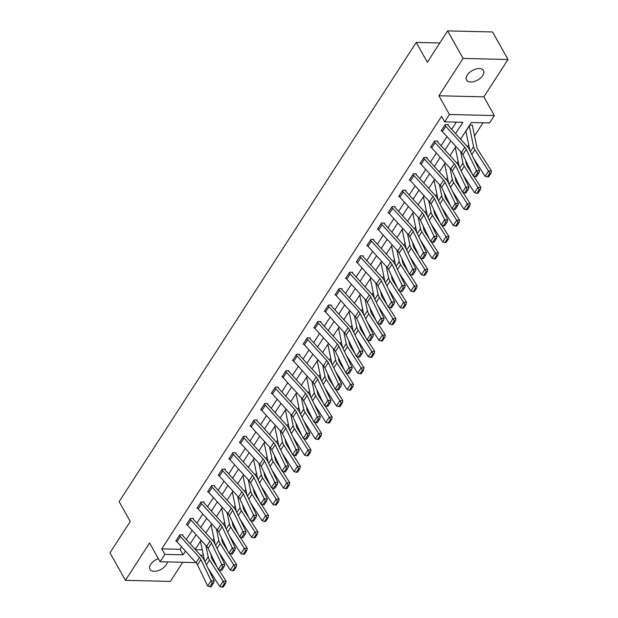 <?xml version="1.0" encoding="UTF-8"?>
<svg xmlns="http://www.w3.org/2000/svg" width="618" height="618" viewBox="0 0 618 618"><rect width="100%" height="100%" fill="white"/><g stroke="black" fill="none" stroke-linecap="round" stroke-linejoin="round"><path stroke-width="0.93" d="M158.362 558.649A9.749 5.446 150.7 0 0 150.676 564.396A9.749 5.446 150.7 0 0 149.942 569.348A9.749 5.446 150.7 0 0 157.528 570.831A9.749 5.446 150.7 0 0 166.219 564.759A9.749 5.446 150.7 0 0 167.331 561.901M482.782 75.458A9.749 5.446 150.7 0 0 483.508 70.498A9.749 5.446 150.7 0 0 475.922 69.015A9.749 5.446 150.7 0 0 467.231 75.087A9.749 5.446 150.7 0 0 466.505 80.039A9.749 5.446 150.7 0 0 474.083 81.522A9.749 5.446 150.7 0 0 482.782 75.458M439.815 42.982L416.231 42.418L119.127 501.646L130.259 521.468L109.981 552.816L125.431 580.348L170.367 581.414L182.75 562.272M416.231 42.418L427.355 62.248L447.633 30.9L492.569 31.966L508.019 59.498L463.083 58.432L438.927 95.775L449.433 114.5L494.377 115.566L489.61 122.928L471.395 122.495L460.595 139.181M438.927 95.775L483.863 96.841L508.019 59.498M483.863 96.841L494.377 115.566M212.739 540.603L213.959 538.711M223.353 524.195L224.581 522.303M233.967 507.787L235.195 505.895M244.589 491.38L245.809 489.487M255.203 474.972L256.424 473.079M265.817 458.564L267.038 456.671M276.431 442.156L277.652 440.263M287.046 425.74L288.274 423.855M297.667 409.332L298.888 407.447M308.282 392.924L309.502 391.039M318.896 376.516L320.116 374.632M329.51 360.109L330.73 358.216M340.124 343.701L341.352 341.808M350.738 327.293L351.966 325.4M361.36 310.885L362.581 308.992M371.974 294.477L373.195 292.584M382.588 278.069L383.809 276.176M393.202 261.661L394.423 259.769M403.817 245.253L405.045 243.361M414.431 228.845L415.659 226.953M425.053 212.438L426.273 210.545M435.667 196.03L436.887 194.137M446.281 179.614L447.502 177.729M456.895 163.206L458.116 161.321M467.509 146.798L468.738 144.913M474.539 135.937L483.06 122.773M447.633 30.9L463.083 58.432M195.45 549.665L202.248 549.827M469.68 125.137L472.546 125.207L472.198 125.732M455.551 133.635L462.89 122.294L444.674 121.862L441.576 116.354L161.769 548.861L179.985 549.294L181.576 546.837M186.281 539.568L192.19 530.429M196.895 523.16L202.804 514.021M207.509 506.752L213.426 497.614M218.123 490.344L224.04 481.198M228.737 473.936L234.655 464.79M239.351 457.529L245.269 448.382M249.973 441.121L255.883 431.974M260.587 424.713L266.497 415.566M271.202 408.305L277.119 399.158M281.816 391.897L287.733 382.751M292.43 375.489L298.347 366.343M303.044 359.081L308.961 349.935M313.666 342.666L319.576 333.527M324.28 326.258L330.197 317.119M334.894 309.85L340.812 300.711M345.508 293.442L351.426 284.303M356.123 277.034L362.04 267.895M366.744 260.626L372.654 251.487M377.359 244.218L383.268 235.079M387.973 227.81L393.89 218.664M398.587 211.402L404.504 202.256M409.201 194.994L415.118 185.848M419.815 178.587L425.732 169.44M430.437 162.179L436.347 153.032M441.051 145.771L446.961 136.624M451.665 129.363L456.339 122.14M447.911 125.153L448.251 124.627L445.215 124.558L441.128 130.869L441.816 130.885M437.297 141.561L437.637 141.035L434.601 140.966L430.514 147.277L431.202 147.293M423.647 157.899L423.654 157.922A5.33 3.036 32.9 0 0 424.527 159.112L443.6 180.093A7.617 4.334 -147.1 0 1 445.045 182.186L455.257 203.361L458.401 203.631L448.189 182.457A11.425 6.497 32.9 0 0 446.011 179.32L426.938 158.332A1.522 0.865 -147.1 0 1 426.69 157.992L427.023 157.443L423.987 157.374L419.9 163.685L420.58 163.7M413.025 174.307L413.04 174.33A5.33 3.036 32.9 0 0 413.905 175.52L432.979 196.501A7.617 4.334 -147.1 0 1 434.431 198.594L444.643 219.769L447.787 220.039L437.567 198.865A11.425 6.497 32.9 0 0 435.396 195.728L416.323 174.739A1.522 0.865 -147.1 0 1 416.076 174.4L416.401 173.851L413.365 173.782L409.286 180.093L409.966 180.108M402.411 190.715L402.426 190.738A5.33 3.036 32.9 0 0 403.291 191.928L422.364 212.909A7.617 4.334 -147.1 0 1 423.817 215.002L434.029 236.176L437.165 236.447L426.953 215.273A11.425 6.497 32.9 0 0 424.782 212.136L405.709 191.147A1.522 0.865 -147.1 0 1 405.462 190.808L405.787 190.267L402.751 190.189L398.672 196.501L399.352 196.516M394.832 207.2L395.172 206.675L392.136 206.597L388.058 212.909L388.737 212.924M384.218 223.608L384.558 223.083L381.522 223.005L377.436 229.317L378.123 229.332M373.604 240.016L373.944 239.49L370.908 239.413L366.822 245.725L367.509 245.74M356.547 261.607L359.962 256.37A5.33 3.036 32.9 0 0 360.835 257.559L379.908 278.54A7.617 4.334 -147.1 0 1 381.352 280.634L391.565 301.816L394.709 302.086L384.496 280.904A11.425 6.497 32.9 0 0 382.318 277.768L363.245 256.787A1.522 0.865 -147.1 0 1 362.998 256.447L363.33 255.898L360.294 255.821L356.207 262.132L356.887 262.148M349.332 272.762L349.348 272.777A5.33 3.036 32.9 0 0 350.213 273.967L369.286 294.948A7.617 4.334 -147.1 0 1 370.738 297.042L380.951 318.224L384.095 318.494L373.875 297.312A11.425 6.497 32.9 0 0 371.704 294.176L352.631 273.195A1.522 0.865 -147.1 0 1 352.384 272.855L352.708 272.306L349.672 272.237L345.593 278.54L346.273 278.563M341.754 289.239L342.094 288.714L339.058 288.645L334.979 294.956L335.659 294.971M331.14 305.647L331.48 305.122L328.444 305.053L324.357 311.364L325.045 311.379M320.526 322.055L320.866 321.53L317.83 321.46L313.743 327.772L314.431 327.787M306.876 338.394L306.883 338.417A5.33 3.036 32.9 0 0 307.756 339.599L326.829 360.588A7.617 4.334 -147.1 0 1 328.274 362.681L338.486 383.855L341.63 384.126L331.418 362.951A11.425 6.497 32.9 0 0 329.239 359.807L310.166 338.826A1.522 0.865 -147.1 0 1 309.919 338.486L310.251 337.938L307.216 337.868L303.129 344.18L303.809 344.195M292.855 360.062L296.269 354.825A5.33 3.036 32.9 0 0 297.134 356.014L316.215 376.995A7.617 4.334 -147.1 0 1 317.66 379.089L327.872 400.263L331.016 400.534L320.804 379.359A11.425 6.497 32.9 0 0 318.625 376.215L299.552 355.234A1.522 0.865 -147.1 0 1 299.305 354.894L299.637 354.346L296.594 354.276L292.515 360.588L293.195 360.603M288.676 371.279L289.015 370.754L285.979 370.684L281.901 376.995L282.58 377.011M278.061 387.687L278.401 387.162L275.365 387.092L271.287 393.403L271.966 393.419M267.447 404.095L267.787 403.569L264.751 403.5L260.665 409.811L261.352 409.827M256.833 420.51L257.173 419.977L254.137 419.908L250.051 426.219L250.738 426.235M239.776 442.102L243.191 436.864A5.33 3.036 32.9 0 0 244.064 438.054L263.137 459.035A7.617 4.334 -147.1 0 1 264.581 461.128L274.794 482.303L277.938 482.573L267.725 461.399A11.425 6.497 32.9 0 0 265.547 458.262L246.474 437.274A1.522 0.865 -147.1 0 1 246.227 436.934L246.559 436.385L243.523 436.316L239.436 442.627L240.116 442.642M233.442 454.462L230.043 459.722A5.33 3.036 32.9 0 1 229.178 458.533L232.577 453.272A5.33 3.036 32.9 0 0 233.442 454.462L252.523 475.443A7.617 4.334 -147.1 0 1 253.967 477.536L264.18 498.711L267.324 498.981L257.103 477.807A11.425 6.497 32.9 0 0 254.933 474.67L235.86 453.682A1.522 0.865 -147.1 0 1 235.612 453.342L235.937 452.801L232.901 452.724L228.822 459.035L229.502 459.05M224.983 469.734L225.323 469.209L222.287 469.132L218.208 475.443L218.888 475.458M214.369 486.142L214.709 485.617L211.673 485.539L207.594 491.851L208.274 491.866M203.755 502.55L204.094 502.025L201.059 501.947L196.972 508.259L197.66 508.274M193.14 518.958L193.48 518.432L190.444 518.363L186.358 524.667L187.045 524.69M180.371 536.501L176.964 541.762A5.33 3.036 32.9 0 1 176.099 540.572L179.498 535.312A5.33 3.036 32.9 0 0 180.371 536.501L199.444 557.49A7.617 4.334 -147.1 0 1 200.889 559.584L211.101 580.758L214.245 581.028L204.033 559.854A11.425 6.497 32.9 0 0 201.854 556.71L182.781 535.729A1.522 0.865 -147.1 0 1 182.534 535.389L182.866 534.84L179.83 534.771L175.744 541.082L176.424 541.098M195.891 562.581L160.093 561.731L149.587 543.006L125.431 580.348M160.093 561.731L164.859 554.369L183.075 554.802L185.462 551.109M161.769 548.861L164.859 554.369M444.674 121.862L449.433 114.5M200.502 555.219L203.384 555.281M455.891 146.451L449.981 155.589M445.277 162.858L439.367 171.997M434.663 179.266L428.745 188.413M424.048 195.674L418.131 204.821M413.434 212.082L407.517 221.229M402.82 228.49L396.903 237.636M392.198 244.898L386.289 254.044M381.584 261.306L375.667 270.452M370.97 277.714L365.053 286.86M360.356 294.122L354.438 303.268M349.742 310.53L343.824 319.676M339.127 326.945L333.21 336.084M328.506 343.353L322.596 352.492M317.891 359.761L311.974 368.9M307.277 376.169L301.36 385.308M296.663 392.577L290.746 401.715M286.049 408.985L280.132 418.123M275.427 425.393L269.518 434.539M264.813 441.8L258.903 450.947M254.199 458.208L248.281 467.355M243.585 474.616L237.667 483.763M232.971 491.024L227.053 500.171M222.356 507.432L216.439 516.578M211.735 523.84L205.825 532.986M201.12 540.248L195.211 549.394M190.166 543.848L196.076 534.701M200.78 527.44L206.698 518.293M211.395 511.032L217.312 501.886M222.009 494.624L227.926 485.478M232.623 478.216L238.54 469.07M243.245 461.8L249.154 452.662M253.859 445.393L259.769 436.254M264.473 428.985L270.39 419.846M275.087 412.577L281.005 403.438M285.701 396.169L291.619 387.03M296.316 379.761L302.233 370.622M306.937 363.353L312.847 354.207M317.552 346.945L323.469 337.799M328.166 330.537L334.083 321.391M338.78 314.129L344.697 304.983M349.394 297.721L355.311 288.575M360.008 281.314L365.926 272.167M370.63 264.906L376.54 255.759M381.244 248.498L387.162 239.351M391.858 232.09L397.776 222.944M402.472 215.674L408.39 206.536M413.087 199.266L419.004 190.128M423.709 182.858L429.618 173.72M434.323 166.451L440.232 157.312M444.937 150.043L450.854 140.904M179.985 549.294L183.075 554.802M444.875 125.083L444.883 125.106A5.33 3.036 32.9 0 0 445.756 126.296L464.829 147.277A7.617 4.334 -147.1 0 1 466.273 149.371L476.493 170.545L479.63 170.815L469.417 149.641A11.425 6.497 32.9 0 0 467.247 146.497L448.174 125.516A1.522 0.865 -147.1 0 1 447.926 125.176L447.61 124.612M444.883 125.106L441.484 130.367A5.33 3.036 32.9 0 0 442.349 131.549L461.43 152.538A7.617 4.334 -147.1 0 1 462.874 154.631L473.087 175.806L476.493 170.545L477.614 172.839L475.227 176.524L476.486 176.632L478.865 172.947L477.614 172.839M478.865 172.947L479.63 170.815M473.087 175.806L475.227 176.524M487.424 176.887L488.591 176.841L490.978 173.156L489.811 173.21L487.424 176.887L485.122 176.284L473.512 158.138M469.943 150.73L465.91 131.279A1.522 0.865 32.9 0 0 465.841 131.07M485.122 176.284L488.529 171.024L474.933 149.772A11.425 6.497 -147.1 0 1 473.589 146.651L469.309 126.018A1.522 0.865 32.9 0 0 469.247 125.817M489.811 173.21L488.529 171.024L491.441 170.9L490.978 173.156M471.897 125.191L472.214 125.755A5.33 3.036 -147.1 0 1 472.67 126.929L476.949 147.563A7.617 4.334 32.9 0 0 477.845 149.641L491.441 170.9M434.261 141.491L434.269 141.514A5.33 3.036 32.9 0 0 435.142 142.704L454.215 163.685A7.617 4.334 -147.1 0 1 455.659 165.778L465.872 186.953L469.016 187.223L458.803 166.049A11.425 6.497 32.9 0 0 456.632 162.905L437.552 141.924A1.522 0.865 -147.1 0 1 437.305 141.584L436.988 141.02M430.854 146.752L430.87 146.775A5.33 3.036 32.9 0 0 431.735 147.957L450.808 168.946A7.617 4.334 -147.1 0 1 452.26 171.039L462.473 192.213L465.872 186.953L466.992 189.247L464.612 192.932L465.872 193.04L468.251 189.355L466.992 189.247M468.251 189.355L469.016 187.223M462.473 192.213L464.612 192.932M426.69 157.992L426.374 157.428M420.24 163.16L420.255 163.183A5.33 3.036 32.9 0 0 421.121 164.373L440.194 185.354A7.617 4.334 -147.1 0 1 441.646 187.447L451.858 208.621L455.257 203.361L456.378 205.655L453.998 209.34L455.25 209.448L457.637 205.763L456.378 205.655M457.637 205.763L458.401 203.631M451.858 208.621L453.998 209.34M476.81 193.295L477.977 193.249L480.356 189.564L479.189 189.618L476.81 193.295L474.508 192.692L462.897 174.546M459.329 167.138L455.288 147.687A1.522 0.865 32.9 0 0 455.227 147.486M474.508 192.692L477.915 187.432L464.311 166.18A11.425 6.497 -147.1 0 1 462.975 163.059L460.603 151.626M479.189 189.618L477.915 187.432L480.827 187.308L480.356 189.564M465.547 160.178L466.335 163.971A7.617 4.334 32.9 0 0 467.231 166.049L471.92 173.38M473.573 175.968L480.827 187.308M466.196 209.703L467.362 209.656L469.742 205.972L468.575 206.026L466.196 209.703L463.894 209.1L452.283 190.954M448.707 183.546L444.674 164.094A1.522 0.865 32.9 0 0 444.612 163.894M463.894 209.1L467.301 203.847L453.697 182.588A11.425 6.497 -147.1 0 1 452.361 179.467L449.989 168.034M468.575 206.026L467.301 203.847L470.213 203.716L469.742 205.972M454.933 176.586L455.721 180.379A7.617 4.334 32.9 0 0 456.617 182.464L461.298 189.788M462.959 192.376L470.213 203.716M416.076 174.4L415.76 173.836M409.626 179.568L409.641 179.591A5.33 3.036 32.9 0 0 410.506 180.78L429.58 201.762A7.617 4.334 -147.1 0 1 431.032 203.855L441.244 225.029L444.643 219.769L445.763 222.063L443.384 225.748L444.636 225.856L447.023 222.171L445.763 222.063M447.023 222.171L447.787 220.039M441.244 225.029L443.384 225.748M405.462 190.808L405.145 190.251M399.012 195.976L399.019 195.999A5.33 3.036 32.9 0 0 399.892 197.188L418.965 218.169A7.617 4.334 -147.1 0 1 420.41 220.263L430.63 241.437L434.029 236.176L435.149 238.471L432.77 242.156L434.021 242.264L436.401 238.579L435.149 238.471M436.401 238.579L437.165 236.447M430.63 241.437L432.77 242.156M391.797 207.123L391.812 207.146A5.33 3.036 32.9 0 0 392.677 208.336L411.75 229.317A7.617 4.334 -147.1 0 1 413.203 231.41L423.415 252.584L426.551 252.855L416.339 231.68A11.425 6.497 32.9 0 0 414.168 228.544L395.095 207.555A1.522 0.865 -147.1 0 1 394.848 207.223L394.531 206.659M391.812 207.146L388.405 212.407A5.33 3.036 32.9 0 0 389.278 213.596L408.351 234.577A7.617 4.334 -147.1 0 1 409.796 236.671L420.008 257.845L423.415 252.584L424.535 254.886L422.148 258.563L423.407 258.672L425.787 254.995L424.535 254.886M425.787 254.995L426.551 252.855M420.008 257.845L422.148 258.563M455.582 226.118L456.748 226.064L459.128 222.38L457.961 222.434L455.582 226.118L453.28 225.508L441.669 207.362M438.092 199.954L434.06 180.502A1.522 0.865 32.9 0 0 433.998 180.302M453.28 225.508L456.679 220.255L443.083 198.996A11.425 6.497 -147.1 0 1 441.739 195.875L439.375 184.442M457.961 222.434L456.679 220.255L459.599 220.124L459.128 222.38M444.319 192.994L445.107 196.787A7.617 4.334 32.9 0 0 446.003 198.872L450.684 206.196M452.345 208.784L459.599 220.124M444.968 242.526L446.134 242.472L448.514 238.795L447.347 238.842L444.968 242.526L442.666 241.916L431.055 223.77M427.478 216.362L423.446 196.91A1.522 0.865 32.9 0 0 423.376 196.709M442.666 241.916L446.065 236.663L432.469 215.404A11.425 6.497 -147.1 0 1 431.125 212.283L428.753 200.858M447.347 238.842L446.065 236.663L448.985 236.532L448.514 238.795M433.705 209.402L434.493 213.195A7.617 4.334 32.9 0 0 435.389 215.28L440.07 222.604M441.731 225.191L448.985 236.532M434.346 258.934L435.512 258.88L437.899 255.203L436.733 255.249L434.346 258.934L432.052 258.332L420.441 240.178M416.864 232.77L412.832 213.318A1.522 0.865 32.9 0 0 412.762 213.117M432.052 258.332L435.451 253.071L421.855 231.812A11.425 6.497 -147.1 0 1 420.51 228.691L418.139 217.266M436.733 255.249L435.451 253.071L438.371 252.94L437.899 255.203M423.091 225.809L423.878 229.602A7.617 4.334 32.9 0 0 424.767 231.688L429.456 239.011M431.109 241.599L438.371 252.94M381.182 223.531L381.19 223.554A5.33 3.036 32.9 0 0 382.063 224.743L401.136 245.725A7.617 4.334 -147.1 0 1 402.581 247.818L412.801 268.992L415.937 269.263L405.725 248.088A11.425 6.497 32.9 0 0 403.554 244.952L384.481 223.963A1.522 0.865 -147.1 0 1 384.226 223.631L383.917 223.067M377.776 228.791L377.791 228.814A5.33 3.036 32.9 0 0 378.656 230.004L397.737 250.985A7.617 4.334 -147.1 0 1 399.182 253.079L409.394 274.253L412.801 268.992L413.913 271.294L411.534 274.971L412.793 275.08L415.172 271.402L413.913 271.294M415.172 271.402L415.937 269.263M409.394 274.253L411.534 274.971M423.732 275.342L424.898 275.288L427.285 271.611L426.119 271.657L423.732 275.342L421.43 274.74L409.819 256.586M406.25 249.178L402.21 229.726A1.522 0.865 32.9 0 0 402.148 229.525M421.43 274.74L424.836 269.479L411.24 248.22A11.425 6.497 -147.1 0 1 409.896 245.099L407.525 233.674M426.119 271.657L424.836 269.479L427.749 269.348L427.285 271.611M412.476 242.217L413.257 246.01A7.617 4.334 32.9 0 0 414.153 248.096L418.842 255.419M420.495 258.007L427.749 269.348M370.568 239.939L370.576 239.962A5.33 3.036 32.9 0 0 371.449 241.151L390.522 262.132A7.617 4.334 -147.1 0 1 391.966 264.226L402.179 285.408L405.323 285.678L395.111 264.496A11.425 6.497 32.9 0 0 392.94 261.36L373.859 240.379A1.522 0.865 -147.1 0 1 373.612 240.039L373.295 239.475M367.162 245.199L367.177 245.222A5.33 3.036 32.9 0 0 368.042 246.412L387.115 267.393A7.617 4.334 -147.1 0 1 388.567 269.487L398.78 290.661L402.179 285.408L403.299 287.702L400.92 291.379L402.179 291.487L404.558 287.81L403.299 287.702M404.558 287.81L405.323 285.678M398.78 290.661L400.92 291.379M413.118 291.75L414.284 291.696L416.663 288.019L415.497 288.065L413.118 291.75L410.815 291.148L399.205 272.994M395.636 265.586L391.596 246.134A1.522 0.865 32.9 0 0 391.534 245.933M410.815 291.148L414.222 285.887L400.618 264.628A11.425 6.497 -147.1 0 1 399.282 261.507L396.91 250.081M415.497 288.065L414.222 285.887L417.135 285.755L416.663 288.019M401.855 258.625L402.642 262.426A7.617 4.334 32.9 0 0 403.539 264.504L408.228 271.827M409.881 274.415L417.135 285.755M362.998 256.447L362.681 255.883M356.563 261.63A5.33 3.036 32.9 0 0 357.428 262.82L376.501 283.801A7.617 4.334 -147.1 0 1 377.953 285.895L388.166 307.069L391.565 301.816L392.685 304.11L390.306 307.787L391.557 307.895L393.944 304.218L392.685 304.11M393.944 304.218L394.709 302.086M388.166 307.069L390.306 307.787M402.503 308.158L403.67 308.104L406.049 304.427L404.883 304.473L402.503 308.158L400.201 307.555L388.591 289.402M385.014 281.993L380.982 262.542A1.522 0.865 32.9 0 0 380.92 262.341M400.201 307.555L403.6 302.295L390.004 281.036A11.425 6.497 -147.1 0 1 388.668 277.915L386.296 266.489M404.883 304.473L403.6 302.295L406.52 302.171L406.049 304.427M391.24 275.033L392.028 278.834A7.617 4.334 32.9 0 0 392.924 280.912L397.606 288.235M399.267 290.823L406.52 302.171M352.384 272.855L352.067 272.291M349.348 272.777L345.941 278.038A5.33 3.036 32.9 0 0 346.814 279.228L365.887 300.209A7.617 4.334 -147.1 0 1 367.331 302.302L377.552 323.477L380.951 318.224L382.071 320.518L379.691 324.195L380.943 324.303L383.33 320.626L382.071 320.518M383.33 320.626L384.095 318.494M377.552 323.477L379.691 324.195M391.889 324.566L393.056 324.512L395.435 320.835L394.269 320.881L391.889 324.566L389.587 323.963L377.977 305.81M374.4 298.401L370.367 278.95A1.522 0.865 32.9 0 0 370.306 278.749M389.587 323.963L392.986 318.703L379.39 297.443A11.425 6.497 -147.1 0 1 378.046 294.322L375.682 282.897M394.269 320.881L392.986 318.703L395.906 318.579L395.435 320.835M380.626 291.441L381.414 295.242A7.617 4.334 32.9 0 0 382.31 297.32L386.992 304.643M388.652 307.239L395.906 318.579M338.718 289.17L338.734 289.193A5.33 3.036 32.9 0 0 339.599 290.375L358.672 311.364A7.617 4.334 -147.1 0 1 360.124 313.457L370.336 334.632L373.473 334.902L363.26 313.728A11.425 6.497 32.9 0 0 361.09 310.584L342.017 289.603A1.522 0.865 -147.1 0 1 341.769 289.263L341.453 288.699M335.319 294.423L335.327 294.446A5.33 3.036 32.9 0 0 336.2 295.636L355.273 316.617A7.617 4.334 -147.1 0 1 356.717 318.71L366.93 339.892L370.336 334.632L371.457 336.926L369.07 340.603L370.329 340.711L372.708 337.034L371.457 336.926M372.708 337.034L373.473 334.902M366.93 339.892L369.07 340.603M381.275 340.974L382.442 340.92L384.821 337.243L383.654 337.289L381.275 340.974L378.973 340.371L367.362 322.217M363.786 314.809L359.753 295.358A1.522 0.865 32.9 0 0 359.684 295.157M378.973 340.371L382.372 335.111L368.776 313.851A11.425 6.497 -147.1 0 1 367.432 310.738L365.06 299.305M383.654 337.289L382.372 335.111L385.292 334.987L384.821 337.243M370.012 307.849L370.8 311.65A7.617 4.334 32.9 0 0 371.688 313.728L376.377 321.051M378.038 323.647L385.292 334.987M328.104 305.578L328.119 305.601A5.33 3.036 32.9 0 0 328.985 306.783L348.058 327.772A7.617 4.334 -147.1 0 1 349.51 329.865L359.722 351.039L362.859 351.31L352.646 330.136A11.425 6.497 32.9 0 0 350.476 326.992L331.402 306.01A1.522 0.865 -147.1 0 1 331.155 305.671L330.839 305.107M328.119 305.601L324.713 310.854A5.33 3.036 32.9 0 0 325.586 312.044L344.659 333.025A7.617 4.334 -147.1 0 1 346.103 335.118L356.316 356.3L359.722 351.039L360.842 353.334L358.455 357.011L359.715 357.119L362.094 353.442L360.842 353.334M362.094 353.442L362.859 351.31M356.316 356.3L358.455 357.011M370.653 357.382L371.82 357.335L374.207 353.65L373.04 353.705L370.653 357.382L368.359 356.779L356.748 338.633M353.172 331.217L349.139 311.766A1.522 0.865 32.9 0 0 349.07 311.565M368.359 356.779L371.758 351.518L358.162 330.267A11.425 6.497 -147.1 0 1 356.818 327.146L354.446 315.713M373.04 353.705L371.758 351.518L374.678 351.395L374.207 353.65M359.398 324.257L360.186 328.058A7.617 4.334 32.9 0 0 361.074 330.136L365.763 337.459M367.416 340.054L374.678 351.395M317.49 321.986L317.498 322.009A5.33 3.036 32.9 0 0 318.37 323.191L337.443 344.18A7.617 4.334 -147.1 0 1 338.888 346.273L349.108 367.447L352.245 367.718L342.032 346.543A11.425 6.497 32.9 0 0 339.861 343.399L320.788 322.418A1.522 0.865 -147.1 0 1 320.533 322.078L320.224 321.514M314.083 327.246L314.099 327.262A5.33 3.036 32.9 0 0 314.964 328.452L334.037 349.433A7.617 4.334 -147.1 0 1 335.489 351.526L345.701 372.708L349.108 367.447L350.221 369.742L347.841 373.426L349.1 373.535L351.48 369.85L350.221 369.742M351.48 369.85L352.245 367.718M345.701 372.708L347.841 373.426M360.039 373.79L361.206 373.743L363.593 370.058L362.418 370.112L360.039 373.79L357.737 373.187L346.126 355.041M342.557 347.625L338.517 328.181A1.522 0.865 32.9 0 0 338.455 327.973M357.737 373.187L361.144 367.926L347.548 346.675A11.425 6.497 -147.1 0 1 346.204 343.554L343.832 332.121M362.418 370.112L361.144 367.926L364.056 367.803L363.593 370.058M348.776 340.665L349.564 344.465A7.617 4.334 32.9 0 0 350.46 346.543L355.149 353.867M356.802 356.462L364.056 367.803M309.919 338.486L309.603 337.922M303.469 343.654L303.484 343.67A5.33 3.036 32.9 0 0 304.35 344.859L323.423 365.848A7.617 4.334 -147.1 0 1 324.875 367.942L335.087 389.116L338.486 383.855L339.606 386.15L337.227 389.834L338.486 389.943L340.866 386.258L339.606 386.15M340.866 386.258L341.63 384.126M335.087 389.116L337.227 389.834M349.425 390.197L350.591 390.151L352.971 386.466L351.804 386.52L349.425 390.197L347.123 389.595L335.512 371.449M331.943 364.033L327.903 344.589A1.522 0.865 32.9 0 0 327.841 344.38M347.123 389.595L350.53 384.334L336.926 363.083A11.425 6.497 -147.1 0 1 335.589 359.962L333.218 348.529M351.804 386.52L350.53 384.334L353.442 384.211L352.971 386.466M338.162 357.08L338.95 360.873A7.617 4.334 32.9 0 0 339.846 362.951L344.535 370.275M346.188 372.87L353.442 384.211M299.305 354.894L298.988 354.33M292.87 360.085A5.33 3.036 32.9 0 0 293.735 361.267L312.808 382.256A7.617 4.334 -147.1 0 1 314.261 384.35L324.473 405.524L327.872 400.263L328.992 402.557L326.613 406.242L327.864 406.35L330.251 402.666L328.992 402.557M330.251 402.666L331.016 400.534M324.473 405.524L326.613 406.242M338.811 406.605L339.977 406.559L342.357 402.874L341.19 402.928L338.811 406.605L336.509 406.003L324.898 387.857M321.321 380.449L317.289 360.997A1.522 0.865 32.9 0 0 317.227 360.788M336.509 406.003L339.908 400.742L326.312 379.491A11.425 6.497 -147.1 0 1 324.975 376.37L322.604 364.937M341.19 402.928L339.908 400.742L342.828 400.618L342.357 402.874M327.548 373.488L328.336 377.281A7.617 4.334 32.9 0 0 329.232 379.359L333.913 386.69M335.574 389.278L342.828 400.618M285.64 371.209L285.655 371.233A5.33 3.036 32.9 0 0 286.52 372.422L305.593 393.403A7.617 4.334 -147.1 0 1 307.046 395.497L317.258 416.671L320.394 416.941L310.182 395.767A11.425 6.497 32.9 0 0 308.011 392.623L288.938 371.642A1.522 0.865 -147.1 0 1 288.691 371.302L288.374 370.738M285.655 371.233L282.248 376.493A5.33 3.036 32.9 0 0 283.121 377.675L302.194 398.664A7.617 4.334 -147.1 0 1 303.639 400.758L313.859 421.932L317.258 416.671L318.378 418.965L315.999 422.65L317.25 422.758L319.63 419.074L318.378 418.965M319.63 419.074L320.394 416.941M313.859 421.932L315.999 422.65M328.197 423.013L329.363 422.967L331.742 419.282L330.576 419.336L328.197 423.013L325.895 422.411L314.284 404.265M310.707 396.856L306.675 377.405A1.522 0.865 32.9 0 0 306.605 377.196M325.895 422.411L329.294 417.15L315.698 395.899A11.425 6.497 -147.1 0 1 314.353 392.778L311.982 381.345M330.576 419.336L329.294 417.15L332.214 417.026L331.742 419.282M316.934 389.896L317.722 393.689A7.617 4.334 32.9 0 0 318.618 395.767L323.299 403.098M324.96 405.686L332.214 417.026M275.025 387.617L275.041 387.64A5.33 3.036 32.9 0 0 275.906 388.83L294.979 409.811A7.617 4.334 -147.1 0 1 296.431 411.905L306.644 433.079L309.78 433.349L299.568 412.175A11.425 6.497 32.9 0 0 297.397 409.031L278.324 388.05A1.522 0.865 -147.1 0 1 278.077 387.71L277.76 387.146M271.626 392.878L271.634 392.901A5.33 3.036 32.9 0 0 272.507 394.083L291.58 415.072A7.617 4.334 -147.1 0 1 293.025 417.165L303.237 438.34L306.644 433.079L307.764 435.373L305.377 439.058L306.636 439.166L309.015 435.481L307.764 435.373M309.015 435.481L309.78 433.349M303.237 438.34L305.377 439.058M317.575 439.421L318.749 439.375L321.128 435.69L319.962 435.744L317.575 439.421L315.28 438.819L303.67 420.673M300.093 413.264L296.061 393.813A1.522 0.865 32.9 0 0 295.991 393.612M315.28 438.819L318.679 433.558L305.083 412.306A11.425 6.497 -147.1 0 1 303.739 409.186L301.368 397.753M319.962 435.744L318.679 433.558L321.599 433.434L321.128 435.69M306.319 406.304L307.107 410.097A7.617 4.334 32.9 0 0 307.996 412.175L312.685 419.506M314.346 422.094L321.599 433.434M264.411 404.025L264.427 404.048A5.33 3.036 32.9 0 0 265.292 405.238L284.365 426.219A7.617 4.334 -147.1 0 1 285.817 428.313L296.03 449.487L299.166 449.757L288.954 428.583A11.425 6.497 32.9 0 0 286.783 425.447L267.71 404.458A1.522 0.865 -147.1 0 1 267.463 404.118L267.146 403.554M261.005 409.286L261.02 409.309A5.33 3.036 32.9 0 0 261.893 410.491L280.966 431.48A7.617 4.334 -147.1 0 1 282.411 433.573L292.623 454.748L296.03 449.487L297.15 451.781L294.763 455.466L296.022 455.574L298.401 451.889L297.15 451.781M298.401 451.889L299.166 449.757M292.623 454.748L294.763 455.466M306.961 455.829L308.127 455.783L310.514 452.098L309.348 452.152L306.961 455.829L304.659 455.227L293.056 437.08M289.479 429.672L285.446 410.221A1.522 0.865 32.9 0 0 285.377 410.02M304.659 455.227L308.065 449.974L294.469 428.714A11.425 6.497 -147.1 0 1 293.125 425.593L290.754 414.16M309.348 452.152L308.065 449.974L310.985 449.842L310.514 452.098M295.705 422.712L296.493 426.505A7.617 4.334 32.9 0 0 297.382 428.591L302.071 435.914M303.724 438.502L310.985 449.842M253.797 420.433L253.805 420.456A5.33 3.036 32.9 0 0 254.678 421.646L273.751 442.627A7.617 4.334 -147.1 0 1 275.195 444.721L285.416 465.895L288.552 466.165L278.339 444.991A11.425 6.497 32.9 0 0 276.169 441.855L257.096 420.866A1.522 0.865 -147.1 0 1 256.841 420.526L256.524 419.962M250.39 425.694L250.406 425.717A5.33 3.036 32.9 0 0 251.271 426.907L270.344 447.888A7.617 4.334 -147.1 0 1 271.796 449.981L282.009 471.155L285.416 465.895L286.528 468.189L284.149 471.874L285.408 471.982L287.787 468.297L286.528 468.189M287.787 468.297L288.552 466.165M282.009 471.155L284.149 471.874M296.346 472.245L297.513 472.191L299.892 468.506L298.726 468.56L296.346 472.245L294.044 471.634L282.434 453.488M278.865 446.08L274.825 426.629A1.522 0.865 32.9 0 0 274.763 426.428M294.044 471.634L297.451 466.381L283.847 445.122A11.425 6.497 -147.1 0 1 282.511 442.001L280.139 430.568M298.726 468.56L297.451 466.381L300.363 466.25L299.892 468.506M285.083 439.12L285.871 442.913A7.617 4.334 32.9 0 0 286.767 444.999L291.457 452.322M293.11 454.91L300.363 466.25M246.227 436.934L245.91 436.378M239.792 442.125A5.33 3.036 32.9 0 0 240.657 443.315L259.73 464.296A7.617 4.334 -147.1 0 1 261.182 466.389L271.395 487.563L274.794 482.303L275.914 484.597L273.535 488.282L274.786 488.39L277.173 484.705L275.914 484.597M277.173 484.705L277.938 482.573M271.395 487.563L273.535 488.282M285.732 488.653L286.899 488.599L289.278 484.914L288.112 484.968L285.732 488.653L283.43 488.042L271.82 469.896M268.251 462.488L264.21 443.036A1.522 0.865 32.9 0 0 264.149 442.836M283.43 488.042L286.837 482.789L273.233 461.53A11.425 6.497 -147.1 0 1 271.897 458.409L269.525 446.984M288.112 484.968L286.837 482.789L289.749 482.658L289.278 484.914M274.469 455.528L275.257 459.321A7.617 4.334 32.9 0 0 276.153 461.407L280.842 468.73M282.496 471.318L289.749 482.658M235.612 453.342L235.296 452.785M230.043 459.722L249.116 480.704A7.617 4.334 -147.1 0 1 250.568 482.797L260.781 503.971L264.18 498.711L265.3 501.013L262.92 504.69L264.172 504.798L266.559 501.121L265.3 501.013M266.559 501.121L267.324 498.981M260.781 503.971L262.92 504.69M275.118 505.06L276.285 505.006L278.664 501.329L277.497 501.376L275.118 505.06L272.816 504.45L261.205 486.304M257.629 478.896L253.596 459.444A1.522 0.865 32.9 0 0 253.534 459.244M272.816 504.45L276.215 499.197L262.619 477.938A11.425 6.497 -147.1 0 1 261.283 474.817L258.911 463.392M277.497 501.376L276.215 499.197L279.135 499.066L278.664 501.329M263.855 471.936L264.643 475.729A7.617 4.334 32.9 0 0 265.539 477.814L270.221 485.138M271.881 487.726L279.135 499.066M221.947 469.657L221.962 469.68A5.33 3.036 32.9 0 0 222.828 470.87L241.901 491.851A7.617 4.334 -147.1 0 1 243.353 493.944L253.565 515.118L256.702 515.389L246.489 494.215A11.425 6.497 32.9 0 0 244.319 491.078L225.246 470.089A1.522 0.865 -147.1 0 1 224.998 469.757L224.682 469.193M221.962 469.68L218.556 474.941A5.33 3.036 32.9 0 0 219.429 476.13L238.502 497.111A7.617 4.334 -147.1 0 1 239.946 499.205L250.166 520.379L253.565 515.118L254.686 517.42L252.306 521.098L253.558 521.206L255.937 517.529L254.686 517.42M255.937 517.529L256.702 515.389M250.166 520.379L252.306 521.098M264.504 521.468L265.67 521.414L268.05 517.737L266.883 517.784L264.504 521.468L262.202 520.866L250.591 502.712M247.015 495.304L242.982 475.852A1.522 0.865 32.9 0 0 242.913 475.651M262.202 520.866L265.601 515.605L252.005 494.346A11.425 6.497 -147.1 0 1 250.661 491.225L248.289 479.8M266.883 517.784L265.601 515.605L268.521 515.474L268.05 517.737M253.241 488.344L254.029 492.137A7.617 4.334 32.9 0 0 254.925 494.222L259.606 501.546M261.267 504.133L268.521 515.474M211.333 486.065L211.348 486.088A5.33 3.036 32.9 0 0 212.213 487.278L231.286 508.259A7.617 4.334 -147.1 0 1 232.739 510.352L242.951 531.534L246.088 531.804L235.875 510.623A11.425 6.497 32.9 0 0 233.704 507.486L214.631 486.505A1.522 0.865 -147.1 0 1 214.384 486.165L214.067 485.601M207.934 491.325L207.942 491.349A5.33 3.036 32.9 0 0 208.814 492.538L227.887 513.519A7.617 4.334 -147.1 0 1 229.332 515.613L239.545 536.787L242.951 531.534L244.071 533.828L241.684 537.505L242.944 537.614L245.323 533.937L244.071 533.828M245.323 533.937L246.088 531.804M239.545 536.787L241.684 537.505M253.882 537.876L255.049 537.822L257.436 534.145L256.269 534.191L253.882 537.876L251.588 537.274L239.977 519.12M236.4 511.712L232.368 492.26A1.522 0.865 32.9 0 0 232.298 492.059M251.588 537.274L254.987 532.013L241.391 510.754A11.425 6.497 -147.1 0 1 240.047 507.633L237.675 496.208M256.269 534.191L254.987 532.013L257.907 531.882L257.436 534.145M242.627 504.751L243.415 508.552A7.617 4.334 32.9 0 0 244.303 510.63L248.992 517.954M250.645 520.541L257.907 531.882M200.719 502.48L200.726 502.496A5.33 3.036 32.9 0 0 201.599 503.685L220.672 524.667A7.617 4.334 -147.1 0 1 222.117 526.76L232.337 547.942L235.473 548.212L225.261 527.03A11.425 6.497 32.9 0 0 223.09 523.894L204.017 502.913A1.522 0.865 -147.1 0 1 203.77 502.573L203.453 502.009M197.312 507.733L197.327 507.757A5.33 3.036 32.9 0 0 198.193 508.946L217.273 529.927A7.617 4.334 -147.1 0 1 218.718 532.021L228.93 553.195L232.337 547.942L233.457 550.236L231.07 553.913L232.329 554.022L234.709 550.344L233.457 550.236M234.709 550.344L235.473 548.212M228.93 553.195L231.07 553.913M243.268 554.284L244.434 554.23L246.821 550.553L245.655 550.599L243.268 554.284L240.966 553.682L229.355 535.528M225.786 528.12L221.754 508.668A1.522 0.865 32.9 0 0 221.684 508.467M240.966 553.682L244.373 548.421L230.777 527.162A11.425 6.497 -147.1 0 1 229.432 524.041L227.061 512.616M245.655 550.599L244.373 548.421L247.285 548.29L246.821 550.553M232.013 521.159L232.793 524.96A7.617 4.334 32.9 0 0 233.689 527.038L238.378 534.361M240.031 536.949L247.285 548.29M186.698 524.141L190.112 518.904A5.33 3.036 32.9 0 0 190.985 520.093L210.058 541.074A7.617 4.334 -147.1 0 1 211.503 543.168L221.715 564.35L224.859 564.62L214.647 543.438A11.425 6.497 32.9 0 0 212.476 540.302L193.395 519.321A1.522 0.865 -147.1 0 1 193.148 518.981L192.831 518.417M186.713 524.164A5.33 3.036 32.9 0 0 187.578 525.354L206.651 546.335A7.617 4.334 -147.1 0 1 208.104 548.429L218.316 569.603L221.715 564.35L222.835 566.644L220.456 570.321L221.715 570.429L224.095 566.752L222.835 566.644M224.095 566.752L224.859 564.62M218.316 569.603L220.456 570.321M232.654 570.692L233.82 570.638L236.2 566.961L235.033 567.007L232.654 570.692L230.352 570.09L218.741 551.936M215.172 544.528L211.132 525.076A1.522 0.865 32.9 0 0 211.07 524.875M230.352 570.09L233.758 564.829L220.155 543.57A11.425 6.497 -147.1 0 1 218.818 540.449L216.447 529.023M235.033 567.007L233.758 564.829L236.671 564.705L236.2 566.961M221.391 537.567L222.179 541.368A7.617 4.334 32.9 0 0 223.075 543.446L227.764 550.769M229.417 553.357L236.671 564.705M182.534 535.389L182.217 534.825M176.964 541.762L196.037 562.743A7.617 4.334 -147.1 0 1 197.49 564.837L207.702 586.019L211.101 580.758L212.221 583.052L209.842 586.729L211.093 586.837L213.48 583.16L212.221 583.052M213.48 583.16L214.245 581.028M207.702 586.019L209.842 586.729M222.04 587.1L223.206 587.046L225.585 583.369L224.419 583.415L222.04 587.1L219.738 586.497L208.127 568.344M204.55 560.935L200.518 541.484A1.522 0.865 32.9 0 0 200.456 541.283M219.738 586.497L223.144 581.237L209.541 559.978A11.425 6.497 -147.1 0 1 208.204 556.864L205.833 545.431M224.419 583.415L223.144 581.237L226.057 581.113L225.585 583.369M210.777 553.975L211.565 557.776A7.617 4.334 32.9 0 0 212.461 559.854L217.142 567.177M218.803 569.773L226.057 581.113M464.829 147.277L461.43 152.538M466.273 149.371L462.874 154.631M445.756 126.296L442.349 131.549M471.804 154.6L474.933 149.772M470.375 151.619L473.589 146.651M465.91 131.279L469.309 126.018M434.269 141.514L430.87 146.775M454.215 163.685L450.808 168.946M455.659 165.778L452.26 171.039M435.142 142.704L431.735 147.957M423.654 157.922L420.255 163.183M443.6 180.093L440.194 185.354M445.045 182.186L441.646 187.447M424.527 159.112L421.121 164.373M461.19 171.008L464.311 166.18M459.761 168.026L462.975 163.059M455.288 147.687L456.007 146.574M450.576 187.416L453.697 182.588M449.139 184.442L452.361 179.467M444.674 164.094L445.393 162.982M413.04 174.33L409.641 179.591M432.979 196.501L429.58 201.762M434.431 198.594L431.032 203.855M413.905 175.52L410.506 180.78M402.426 190.738L399.019 195.999M422.364 212.909L418.965 218.169M423.817 215.002L420.41 220.263M403.291 191.928L399.892 197.188M411.75 229.317L408.351 234.577M413.203 231.41L409.796 236.671M392.677 208.336L389.278 213.596M439.962 203.824L443.083 198.996M438.525 200.85L441.739 195.875M434.06 180.502L434.778 179.39M429.348 220.232L432.469 215.404M427.911 217.258L431.125 212.283M423.446 196.91L424.164 195.798M418.734 236.64L421.855 231.812M417.297 233.666L420.51 228.691M412.832 213.318L413.55 212.206M381.19 223.554L377.791 228.814M401.136 245.725L397.737 250.985M402.581 247.818L399.182 253.079M382.063 224.743L378.656 230.004M408.112 253.048L411.24 248.22M406.683 250.074L409.896 245.099M402.21 229.726L402.928 228.621M370.576 239.962L367.177 245.222M390.522 262.132L387.115 267.393M391.966 264.226L388.567 269.487M371.449 241.151L368.042 246.412M397.498 269.456L400.618 264.628M396.061 266.482L399.282 261.507M391.596 246.134L392.314 245.029M379.908 278.54L376.501 283.801M381.352 280.634L377.953 285.895M360.835 257.559L357.428 262.82M386.883 285.864L390.004 281.036M385.447 282.889L388.668 277.915M380.982 262.542L381.7 261.437M369.286 294.948L365.887 300.209M370.738 297.042L367.331 302.302M350.213 273.967L346.814 279.228M376.269 302.272L379.39 297.443M374.832 299.297L378.046 294.322M370.367 278.95L371.086 277.845M338.734 289.193L335.327 294.446M358.672 311.364L355.273 316.617M360.124 313.457L356.717 318.71M339.599 290.375L336.2 295.636M365.655 318.679L368.776 313.851M364.218 315.705L367.432 310.738M359.753 295.358L360.472 294.253M348.058 327.772L344.659 333.025M349.51 329.865L346.103 335.118M328.985 306.783L325.586 312.044M355.041 335.087L358.162 330.267M353.604 332.113L356.818 327.146M349.139 311.766L349.858 310.661M317.498 322.009L314.099 327.262M337.443 344.18L334.037 349.433M338.888 346.273L335.489 351.526M318.37 323.191L314.964 328.452M344.419 351.495L347.548 346.675M342.99 348.521L346.204 343.554M338.517 328.181L339.236 327.069M306.883 338.417L303.484 343.67M326.829 360.588L323.423 365.848M328.274 362.681L324.875 367.942M307.756 339.599L304.35 344.859M333.805 367.903L336.926 363.083M332.368 364.929L335.589 359.962M327.903 344.589L328.621 343.477M316.215 376.995L312.808 382.256M317.66 379.089L314.261 384.35M297.134 356.014L293.735 361.267M323.191 384.311L326.312 379.491M321.754 381.337L324.975 376.37M317.289 360.997L318.007 359.885M305.593 393.403L302.194 398.664M307.046 395.497L303.639 400.758M286.52 372.422L283.121 377.675M312.577 400.727L315.698 395.899M311.14 397.745L314.353 392.778M306.675 377.405L307.393 376.292M275.041 387.64L271.634 392.901M294.979 409.811L291.58 415.072M296.431 411.905L293.025 417.165M275.906 388.83L272.507 394.083M301.963 417.135L305.083 412.306M300.526 414.153L303.739 409.186M296.061 393.813L296.779 392.7M264.427 404.048L261.02 409.309M284.365 426.219L280.966 431.48M285.817 428.313L282.411 433.573M265.292 405.238L261.893 410.491M291.341 433.542L294.469 428.714M289.912 430.568L293.125 425.593M285.446 410.221L286.165 409.108M253.805 420.456L250.406 425.717M273.751 442.627L270.344 447.888M275.195 444.721L271.796 449.981M254.678 421.646L251.271 426.907M280.726 449.95L283.847 445.122M279.297 446.976L282.511 442.001M274.825 426.629L275.543 425.516M263.137 459.035L259.73 464.296M264.581 461.128L261.182 466.389M244.064 438.054L240.657 443.315M270.112 466.358L273.233 461.53M268.675 463.384L271.897 458.409M264.21 443.036L264.929 441.924M252.523 475.443L249.116 480.704M253.967 477.536L250.568 482.797M259.498 482.766L262.619 477.938M258.061 479.792L261.283 474.817M253.596 459.444L254.315 458.332M241.901 491.851L238.502 497.111M243.353 493.944L239.946 499.205M222.828 470.87L219.429 476.13M248.884 499.174L252.005 494.346M247.447 496.2L250.661 491.225M242.982 475.852L243.701 474.74M211.348 486.088L207.942 491.349M231.286 508.259L227.887 513.519M232.739 510.352L229.332 515.613M212.213 487.278L208.814 492.538M238.27 515.582L241.391 510.754M236.833 512.608L240.047 507.633M232.368 492.26L233.086 491.155M200.726 502.496L197.327 507.757M220.672 524.667L217.273 529.927M222.117 526.76L218.718 532.021M201.599 503.685L198.193 508.946M227.648 531.99L230.777 527.162M226.219 529.016L229.432 524.041M221.754 508.668L222.465 507.563M210.058 541.074L206.651 546.335M211.503 543.168L208.104 548.429M190.985 520.093L187.578 525.354M217.034 548.398L220.155 543.57M215.605 545.424L218.818 540.449M211.132 525.076L211.85 523.971M199.444 557.49L196.037 562.743M200.889 559.584L197.49 564.837M206.42 564.806L209.541 559.978M204.983 561.832L208.204 556.864M200.518 541.484L201.236 540.379"/></g></svg>
